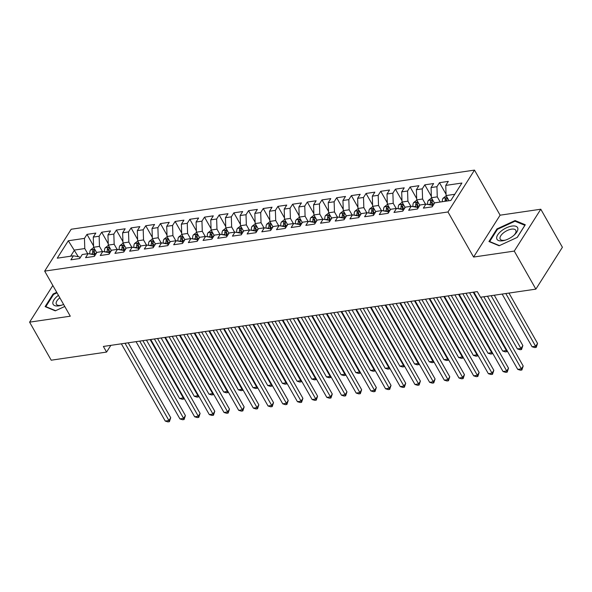 <?xml version="1.0" encoding="UTF-8"?>
<svg xmlns="http://www.w3.org/2000/svg" width="592" height="592" viewBox="0 0 592 592"><rect width="100%" height="100%" fill="white"/><g stroke="black" fill="none" stroke-linecap="round" stroke-linejoin="round"><path stroke-width="0.89" d="M474.495 170.104L71.195 229.245L44.674 271.114L447.974 211.973L474.495 170.104L500.107 215.185L473.585 257.054L514.263 251.089L540.792 209.22L500.107 215.185M540.792 209.22L562.4 247.264L535.871 289.125L514.263 251.089M78.285 256.706L68.302 240.759L57.261 258.179L73.415 255.811L70.87 259.829L79.683 258.534L82.229 254.523L88.104 253.657L85.559 257.675L94.372 256.38L96.918 252.37L102.793 251.504L100.248 255.522L109.061 254.227L111.599 250.216L117.475 249.35L114.929 253.369L123.743 252.074L126.288 248.055L132.164 247.197L129.618 251.215L138.432 249.92L140.977 245.902L146.853 245.044L144.307 249.062L153.121 247.767L155.666 243.749L161.535 242.89L158.996 246.908L167.802 245.613L170.348 241.595L176.224 240.737L173.678 244.755L182.491 243.46L185.037 239.442L190.913 238.583L188.367 242.602L197.18 241.307L199.726 237.288L205.602 236.43L203.056 240.448L211.862 239.153L214.408 235.135L220.283 234.277L217.738 238.295L226.551 237L229.097 232.982L234.972 232.123L232.427 236.141L241.24 234.846L243.786 230.828L249.661 229.97L247.116 233.988L255.929 232.693L258.467 228.675L264.343 227.816L261.797 231.827L270.611 230.54L273.156 226.521L279.032 225.663L276.486 229.674L285.3 228.386L287.845 224.368L293.721 223.51L291.175 227.52L299.989 226.233L302.534 222.215L308.402 221.356L305.864 225.367L314.67 224.079L317.216 220.061L323.091 219.195L320.546 223.214L329.359 221.926L331.905 217.908L337.78 217.042L335.235 221.06L344.048 219.773L346.594 215.754L352.469 214.889L349.924 218.907L358.73 217.619L361.275 213.601L367.151 212.735L364.605 216.753L373.419 215.466L375.964 211.448L381.84 210.582L379.294 214.6L388.108 213.312L390.653 209.294L396.529 208.428L393.983 212.447L402.797 211.152L405.342 207.141L411.211 206.275L408.665 210.293L417.478 208.998L420.024 204.987L425.9 204.122L423.354 208.14L432.167 206.845L434.713 202.834L450.867 200.459L461.908 183.039L445.754 185.407L448.299 181.389L439.486 182.684L436.94 186.695L431.065 187.56L433.61 183.542L424.797 184.837L422.251 188.848L416.383 189.714L418.921 185.696L410.115 186.991L407.57 191.001L401.694 191.867L404.24 187.849L395.426 189.144L392.881 193.162L387.005 194.021L389.551 190.002L380.737 191.297L378.192 195.316L372.316 196.174L374.862 192.156L366.056 193.451L363.51 197.469L357.635 198.327L360.18 194.309L351.367 195.604L348.821 199.622L342.946 200.481L345.491 196.463L336.678 197.758L334.132 201.776L328.257 202.634L330.802 198.616L321.989 199.911L319.443 203.929L313.575 204.788L316.121 200.769L307.307 202.064L304.762 206.083L298.886 206.941L301.432 202.923L292.618 204.218L290.073 208.236L284.197 209.094L286.743 205.076L277.929 206.371L275.384 210.389L269.508 211.248L272.054 207.23L263.248 208.525L260.702 212.543L254.826 213.401L257.372 209.39L248.559 210.678L246.013 214.696L240.137 215.555L242.683 211.544L233.87 212.831L231.324 216.85L225.448 217.708L227.994 213.697L219.181 214.985L216.642 219.003L210.767 219.861L213.312 215.851L204.499 217.138L201.953 221.156L196.078 222.022L198.623 218.004L189.81 219.292L187.264 223.31L181.389 224.176L183.934 220.157L175.121 221.445L172.575 225.463L166.707 226.329L169.245 222.311L160.439 223.598L157.894 227.617L152.018 228.482L154.564 224.464L145.75 225.752L143.205 229.77L137.329 230.636L139.875 226.618L131.061 227.913L128.516 231.923L122.64 232.789L125.186 228.771L116.38 230.066L113.834 234.077L107.959 234.943L110.504 230.924L101.691 232.219L99.145 236.23L93.27 237.096L95.815 233.078L87.002 234.373L93.558 245.909M68.302 240.759L84.456 238.384L87.002 234.373M535.871 289.125L480.504 297.243L477.3 291.612L103.378 346.446L106.575 352.077L110.845 345.351M96.703 252.71L93.603 247.256L99.478 246.398L102.416 251.563M93.27 237.096L93.603 247.256M99.145 236.23L99.478 246.398M73.415 255.811L79.483 256.921L80.061 257.942M111.385 250.557L108.292 245.103L114.167 244.244L117.098 249.41M107.959 234.943L108.292 245.103M113.834 234.077L114.167 244.244M88.104 253.657L94.172 254.767L94.75 255.781M126.074 248.403L122.973 242.949L128.849 242.084L131.787 247.256M122.64 232.789L122.973 242.949M128.516 231.923L128.849 242.084M102.793 251.504L108.861 252.614L109.439 253.628M140.763 246.25L137.662 240.796L143.538 239.93L146.476 245.103M137.329 230.636L137.662 240.796M143.205 229.77L143.538 239.93M117.475 249.35L123.543 250.46L124.12 251.474M155.444 244.089L152.351 238.643L158.227 237.777L161.157 242.942M152.018 228.482L152.351 238.643M157.894 227.617L158.227 237.777M132.164 247.197L138.232 248.307L138.809 249.321M170.133 241.936L167.04 236.489L172.908 235.623L175.846 240.789M166.707 226.329L167.04 236.489M172.575 225.463L172.908 235.623M146.853 245.044L152.921 246.154L153.498 247.167M184.822 239.782L181.722 234.336L187.597 233.47L190.535 238.635M181.389 224.176L181.722 234.336M187.264 223.31L187.597 233.47M161.535 242.89L167.61 244L168.187 245.014M199.504 237.629L196.411 232.182L202.286 231.317L205.217 236.482M196.078 222.022L196.411 232.182M201.953 221.156L202.286 231.317M176.224 240.737L182.292 241.847L182.869 242.861M214.193 235.475L211.1 230.029L216.975 229.163L219.906 234.328M210.767 219.861L211.1 230.029M216.642 219.003L216.975 229.163M190.913 238.583L196.981 239.693L197.558 240.707M228.882 233.322L225.781 227.876L231.657 227.01L234.595 232.175M225.448 217.708L225.781 227.876M231.324 216.85L231.657 227.01M205.602 236.43L211.67 237.54L212.247 238.554M243.571 231.169L240.47 225.722L246.346 224.856L249.284 230.022M240.137 215.555L240.47 225.722M246.013 214.696L246.346 224.856M220.283 234.277L226.351 235.387L226.928 236.4M258.253 229.015L255.159 223.569L261.035 222.703L263.965 227.868M254.826 213.401L255.159 223.569M260.702 212.543L261.035 222.703M234.972 232.123L241.04 233.233L241.617 234.247M272.942 226.862L269.848 221.408L275.717 220.55L278.654 225.715M269.508 211.248L269.848 221.408M275.384 210.389L275.717 220.55M249.661 229.97L255.729 231.08L256.306 232.094M287.631 224.708L284.53 219.255L290.406 218.396L293.343 223.561M284.197 209.094L284.53 219.255M290.073 208.236L290.406 218.396M264.343 227.816L270.418 228.926L270.995 229.94M302.312 222.555L299.219 217.101L305.095 216.243L308.025 221.408M298.886 206.941L299.219 217.101M304.762 206.083L305.095 216.243M279.032 225.663L285.1 226.773L285.677 227.787M317.001 220.402L313.908 214.948L319.784 214.089L322.714 219.255M313.575 204.788L313.908 214.948M319.443 203.929L319.784 214.089M293.721 223.51L299.789 224.612L300.366 225.633M331.69 218.248L328.59 212.794L334.465 211.936L337.403 217.101M328.257 202.634L328.59 212.794M334.132 201.776L334.465 211.936M308.402 221.356L314.478 222.459L315.055 223.48M346.379 216.095L343.279 210.641L349.154 209.783L352.092 214.948M342.946 200.481L343.279 210.641M348.821 199.622L349.154 209.783M323.091 219.195L329.159 220.305L329.737 221.327M361.061 213.941L357.968 208.488L363.843 207.629L366.774 212.794M357.635 198.327L357.968 208.488M363.51 197.469L363.843 207.629M337.78 217.042L343.848 218.152L344.426 219.173M375.75 211.788L372.649 206.334L378.525 205.476L381.463 210.641M372.316 196.174L372.649 206.334M378.192 195.316L378.525 205.476M352.469 214.889L358.537 215.999L359.115 217.02M390.439 209.635L387.338 204.181L393.214 203.322L396.152 208.488M387.005 194.021L387.338 204.181M392.881 193.162L393.214 203.322M367.151 212.735L373.219 213.845L373.796 214.866M405.12 207.481L402.027 202.027L407.903 201.169L410.833 206.334M401.694 191.867L402.027 202.027M407.57 191.001L407.903 201.169M381.84 210.582L387.908 211.692L388.485 212.713M419.809 205.328L416.716 199.874L422.584 199.016L425.522 204.181M416.383 189.714L416.716 199.874M422.251 188.848L422.584 199.016M396.529 208.428L402.597 209.538L403.174 210.56M434.498 203.174L431.398 197.721L437.273 196.862L440.211 202.027M431.065 187.56L431.398 197.721M436.94 186.695L437.273 196.862M411.211 206.275L417.286 207.385L417.863 208.399M449.025 200.732L446.087 195.567L454.774 194.294M445.754 185.407L446.087 195.567M425.9 204.122L431.968 205.232L432.545 206.245M52.836 285.485L29.6 322.159L51.208 360.202L106.575 352.077M473.585 257.054L447.974 211.973M29.6 322.159L70.285 316.195L44.674 271.114M87.727 253.716L84.789 248.551L74.511 250.053L70.603 256.225M84.456 238.384L84.789 248.551M488.948 241.529L499.123 245.754L517.29 237.377L525.282 224.768L515.099 220.542L496.932 228.926L488.948 241.529M56.728 292.337L53.102 294.009L45.11 306.619L55.293 310.844L64.757 306.471M439.486 182.684L446.042 194.22M424.797 184.837L431.353 196.374M410.115 186.991L416.672 198.527M395.426 189.144L401.983 200.681M380.737 191.297L387.294 202.834M366.056 193.451L372.612 204.987M351.367 195.604L357.923 207.148M336.678 197.758L343.234 209.302M321.989 199.911L328.545 211.455M307.307 202.064L313.864 213.608M292.618 204.218L299.175 215.762M277.929 206.371L284.486 217.915M263.248 208.525L269.804 220.069M248.559 210.678L255.115 222.222M233.87 212.831L240.426 224.375M219.181 214.985L225.737 226.529M204.499 217.138L211.055 228.682M189.81 219.292L196.366 230.836M175.121 221.445L181.677 232.989M160.439 223.598L166.996 235.142M145.75 225.752L152.307 237.296M131.061 227.913L137.618 239.449M116.38 230.066L122.936 241.603M101.691 232.219L108.247 243.756M497.287 229.541L496.932 228.926M515.632 221.467L515.099 220.542M53.45 294.624L53.102 294.009M480.719 297.214L521.411 368.846L517.741 369.386L473.844 292.115M483.856 296.755L523.202 366.019L521.411 368.846L521.885 369.993L520.42 370.207L517.741 369.386M523.202 366.019L521.885 369.993M446.213 195.789L442.979 198.32A4.825 2.79 81.7 0 0 442.305 201.717M502.149 294.069L532.075 346.757L535.753 346.216L537.543 343.39L508.957 293.07M446.856 201.051A4.825 2.79 -98.3 0 1 447.093 198.668C446.923 197.654 446.338 197.743 445.332 198.927A4.825 2.79 81.7 0 0 445.095 201.31M447.093 198.668L447.086 198.135M446.472 201.102A2.457 1.421 -98.3 0 1 446.479 200.954L445.332 198.927M537.543 343.39L536.226 347.356L505.82 293.536M536.226 347.356L534.761 347.578L532.075 346.757M462.833 293.736L506.722 370.999L503.052 371.539L459.163 294.268M465.971 293.269L508.513 368.172L506.722 370.999L507.203 372.146L505.731 372.361L503.052 371.539M508.513 368.172L507.203 372.146M448.144 295.889L492.041 373.152L488.363 373.693L444.474 296.422M451.282 295.43L493.832 370.326L492.041 373.152L492.514 374.299L491.042 374.514L488.363 373.693M493.832 370.326L492.514 374.299M431.524 197.943L428.29 200.473A4.825 2.79 81.7 0 0 427.676 204.447M487.46 296.222L517.393 348.91L521.064 348.37L522.854 345.543L494.276 295.23M432.589 206.179L432.249 203.937A4.825 2.79 -98.3 0 1 432.404 200.821C432.241 199.807 431.649 199.896 430.643 201.08A4.825 2.79 81.7 0 0 430.488 204.196L430.606 204.98M432.049 205.372L431.834 203.974A2.457 1.421 -98.3 0 1 431.79 203.108L430.643 201.08M432.404 200.821L432.397 200.288M522.854 345.543L521.537 349.517L491.138 295.689M521.537 349.517L520.072 349.731L517.393 348.91M416.842 200.096L413.601 202.627A4.825 2.79 81.7 0 0 412.987 206.601M417.908 208.332L417.56 206.09A4.825 2.79 -98.3 0 1 417.715 202.982C417.552 201.961 416.968 202.05 415.954 203.234A4.825 2.79 81.7 0 0 415.799 206.349L415.917 207.133M417.367 207.526L417.145 206.127A2.457 1.421 -98.3 0 1 417.108 205.261L415.954 203.234M417.715 202.982L417.715 202.442M469.574 292.744L502.704 351.063L506.375 350.523L473.245 292.204M507.285 350.982L506.856 351.67L505.383 351.885L502.704 351.063M506.856 351.67L506.375 350.523L506.715 349.983M496.673 238.317A11.825 5.387 -29.6 0 0 504.85 240.293A11.825 5.387 -29.6 0 0 514.404 234.861A11.825 5.387 -29.6 0 0 517.874 228.542A11.825 5.387 -29.6 0 0 506.537 227.757A11.825 5.387 -29.6 0 0 496.673 238.317M513.856 235.357A8.954 4.077 -29.6 0 0 516.024 231.013A8.954 4.077 -29.6 0 0 515.787 230.288A8.954 4.077 -29.6 0 0 506.715 230.776A8.954 4.077 -29.6 0 0 499.981 238.413A8.954 4.077 -29.6 0 0 500.218 239.138A8.954 4.077 -29.6 0 0 505.561 240.071M499.441 245.613L489.673 241.551L497.413 229.333L515.01 221.216L524.875 225.308L517.208 237.414M489.88 241.921L489.673 241.551M58.438 295.341A11.825 5.387 -29.6 0 0 52.843 303.407A11.825 5.387 -29.6 0 0 61.013 305.376A11.825 5.387 -29.6 0 0 63.603 304.443M59.836 297.806A8.954 4.077 -29.6 0 0 56.144 303.504A8.954 4.077 -29.6 0 0 56.381 304.221A8.954 4.077 -29.6 0 0 61.723 305.154M55.611 310.696L45.836 306.641L53.576 294.424L57.01 292.833M433.455 298.042L477.352 375.306L473.681 375.846L429.785 298.583M436.593 297.584L479.143 372.479L477.352 375.306L477.825 376.453L476.36 376.667L473.681 375.846M479.143 372.479L477.825 376.453M418.773 300.196L462.663 377.459L458.992 377.999L415.096 300.736M421.911 299.737L464.454 374.632L462.663 377.459L463.144 378.606L461.671 378.821L458.992 377.999M464.454 374.632L463.144 378.606M402.153 202.249L398.919 204.78A4.825 2.79 81.7 0 0 398.298 208.754M403.219 210.486L402.871 208.243A4.825 2.79 -98.3 0 1 403.034 205.135C402.863 204.114 402.279 204.203 401.265 205.387A4.825 2.79 81.7 0 0 401.11 208.502L401.235 209.287M402.678 209.686L402.464 208.28A2.457 1.421 -98.3 0 1 402.419 207.415L401.265 205.387M403.034 205.135L403.026 204.595M454.885 294.897L488.015 353.217L491.686 352.677L458.563 294.357M492.596 353.135L492.167 353.824L490.694 354.038L488.015 353.217M492.167 353.824L491.686 352.677L492.033 352.136M387.464 204.403L384.23 206.934A4.825 2.79 81.7 0 0 383.609 210.907M388.53 212.639L388.189 210.397A4.825 2.79 -98.3 0 1 388.345 207.289C388.182 206.268 387.59 206.356 386.583 207.548A4.825 2.79 81.7 0 0 386.428 210.656L386.546 211.448M387.989 211.84L387.775 210.434A2.457 1.421 -98.3 0 1 387.73 209.568L386.583 207.548M388.345 207.289L388.337 206.749M440.204 297.051L473.334 355.37L477.004 354.83L443.874 296.511M477.914 355.289L477.478 355.977L476.012 356.192L473.334 355.37M477.478 355.977L477.004 354.83L477.344 354.29M404.084 302.349L447.974 379.613L444.303 380.153L400.414 302.889M407.222 301.89L449.772 376.786L447.974 379.613L448.455 380.76L446.982 380.974L444.303 380.153M449.772 376.786L448.455 380.76M372.782 206.556L369.541 209.087A4.825 2.79 81.7 0 0 368.927 213.061M373.848 214.792L373.5 212.55A4.825 2.79 -98.3 0 1 373.656 209.442C373.493 208.421 372.901 208.51 371.894 209.701A4.825 2.79 81.7 0 0 371.739 212.809L371.857 213.601M373.3 213.993L373.086 212.587A2.457 1.421 -98.3 0 1 373.049 211.729L371.894 209.701M373.656 209.442L373.648 208.902M425.515 299.204L458.645 357.524L462.315 356.983L429.185 298.664M463.225 357.442L462.789 358.13L461.323 358.345L458.645 357.524M462.789 358.13L462.315 356.983L462.655 356.443M389.395 304.503L433.292 381.766L429.622 382.306L385.725 305.043M392.533 304.044L435.083 378.939L433.292 381.766L433.766 382.913L432.301 383.128L429.622 382.306M435.083 378.939L433.766 382.913M358.093 208.71L354.86 211.24A4.825 2.79 81.7 0 0 354.238 215.214M359.159 216.946L358.811 214.704A4.825 2.79 -98.3 0 1 358.974 211.596C358.804 210.574 358.219 210.663 357.205 211.855A4.825 2.79 81.7 0 0 357.05 214.963L357.176 215.754M358.619 216.147L358.404 214.741A2.457 1.421 -98.3 0 1 358.36 213.882L357.205 211.855M358.974 211.596L358.967 211.055M410.826 301.358L443.956 359.677L447.626 359.137L414.496 300.817M448.536 359.596L448.107 360.284L446.634 360.498L443.956 359.677M448.107 360.284L447.626 359.137L447.974 358.597M374.706 306.656L418.603 383.919L414.933 384.46L371.036 307.196M377.851 306.197L420.394 381.093L418.603 383.919L419.077 385.066L417.612 385.281L414.933 384.46M420.394 381.093L419.077 385.066M360.025 308.809L403.914 386.073L400.244 386.613L356.354 309.35M363.162 308.351L405.712 383.246L403.914 386.073L404.395 387.22L402.923 387.434L400.244 386.613M405.712 383.246L404.395 387.22M345.336 310.963L389.233 388.226L385.555 388.766L341.665 311.503M348.473 310.504L391.023 385.399L389.233 388.226L389.706 389.373L388.241 389.588L385.555 388.766M391.023 385.399L389.706 389.373M330.647 313.116L374.544 390.38L370.873 390.92L326.976 313.656M333.784 312.657L376.334 387.553L374.544 390.38L375.017 391.527L373.552 391.741L370.873 390.92M376.334 387.553L375.017 391.527M315.965 315.27L359.855 392.54L356.184 393.073L312.287 315.81M319.103 314.811L361.645 389.706L359.855 392.54L360.336 393.68L358.863 393.895L356.184 393.073M361.645 389.706L360.336 393.68M301.276 317.423L345.166 394.694L341.495 395.227L297.606 317.963M304.414 316.964L346.964 391.86L345.166 394.694L345.647 395.833L344.174 396.048L341.495 395.227M346.964 391.86L345.647 395.833M286.587 319.576L330.484 396.847L326.814 397.38L282.917 320.117M289.725 319.118L332.275 394.013L330.484 396.847L330.958 397.987L329.492 398.201L326.814 397.38M332.275 394.013L330.958 397.987M271.906 321.73L315.795 399.001L312.125 399.533L268.228 322.27M275.043 321.271L317.586 396.166L315.795 399.001L316.269 400.14L314.803 400.355L312.125 399.533M317.586 396.166L316.269 400.14M257.217 323.883L301.106 401.154L297.436 401.687L253.546 324.423M260.354 323.424L302.904 398.32L301.106 401.154L301.587 402.294L300.114 402.508L297.436 401.687M302.904 398.32L301.587 402.294M343.404 210.863L340.171 213.394A4.825 2.79 81.7 0 0 339.549 217.368M344.47 219.099L344.13 216.857A4.825 2.79 -98.3 0 1 344.285 213.749C344.115 212.728 343.53 212.817 342.524 214.008A4.825 2.79 81.7 0 0 342.361 217.116L342.487 217.908M343.93 218.3L343.715 216.894A2.457 1.421 -98.3 0 1 343.671 216.036L342.524 214.008M344.285 213.749L344.278 213.209M396.144 303.511L429.267 361.83L432.944 361.29L399.815 302.971M433.855 361.749L433.418 362.437L431.953 362.652L429.267 361.83M433.418 362.437L432.944 361.29L433.285 360.75M328.715 213.016L325.482 215.547A4.825 2.79 81.7 0 0 324.867 219.521M329.781 221.253L329.441 219.01A4.825 2.79 -98.3 0 1 329.596 215.902C329.433 214.881 328.841 214.97 327.835 216.161A4.825 2.79 81.7 0 0 327.679 219.269L327.798 220.061M329.241 220.453L329.026 219.047A2.457 1.421 -98.3 0 1 328.989 218.189L327.835 216.161M329.596 215.902L329.589 215.362M381.455 305.664L414.585 363.984L418.255 363.444L385.126 305.132M419.166 363.902L418.729 364.591L417.264 364.805L414.585 363.984M418.729 364.591L418.255 363.444L418.596 362.903M314.034 215.17L310.793 217.701A4.825 2.79 81.7 0 0 310.178 221.674M315.099 223.406L314.752 221.171A4.825 2.79 -98.3 0 1 314.907 218.056C314.744 217.035 314.16 217.123 313.146 218.315A4.825 2.79 81.7 0 0 312.99 221.423L313.109 222.215M314.559 222.607L314.345 221.201A2.457 1.421 -98.3 0 1 314.3 220.342L313.146 218.315M314.907 218.056L314.907 217.516M366.766 307.818L399.896 366.137L403.566 365.597L370.437 307.285M404.477 366.056L404.047 366.744L402.575 366.959L399.896 366.137M404.047 366.744L403.566 365.597L403.907 365.057M299.345 217.323L296.111 219.854A4.825 2.79 81.7 0 0 295.489 223.828M300.41 225.559L300.07 223.325A4.825 2.79 -98.3 0 1 300.225 220.209C300.055 219.195 299.471 219.277 298.464 220.468A4.825 2.79 81.7 0 0 298.301 223.584L298.427 224.368M299.87 224.76L299.656 223.354A2.457 1.421 -98.3 0 1 299.611 222.496L298.464 220.468M300.225 220.209L300.218 219.669M352.077 309.971L385.207 368.291L388.885 367.75L355.755 309.438M389.795 368.209L389.358 368.897L387.886 369.112L385.207 368.291M389.358 368.897L388.885 367.75L389.225 367.21M284.656 219.477L281.422 222.007A4.825 2.79 81.7 0 0 280.8 225.981M285.721 227.713L285.381 225.478A4.825 2.79 -98.3 0 1 285.536 222.363C285.374 221.349 284.782 221.43 283.775 222.622A4.825 2.79 81.7 0 0 283.62 225.737L283.738 226.521M285.181 226.914L284.967 225.508A2.457 1.421 -98.3 0 1 284.922 224.649L283.775 222.622M285.536 222.363L285.529 221.822M337.396 312.125L370.525 370.444L374.196 369.904L341.066 311.592M375.106 370.37L374.669 371.051L373.204 371.265L370.525 370.444M374.669 371.051L374.196 369.904L374.536 369.364M269.974 221.63L266.733 224.161A4.825 2.79 81.7 0 0 266.119 228.135M271.04 229.866L270.692 227.631A4.825 2.79 -98.3 0 1 270.847 224.516C270.685 223.502 270.1 223.584 269.086 224.775A4.825 2.79 81.7 0 0 268.931 227.89L269.049 228.675M270.5 229.067L270.278 227.661A2.457 1.421 -98.3 0 1 270.241 226.803L269.086 224.775M270.847 224.516L270.847 223.976M322.707 314.278L355.836 372.597L359.507 372.057L326.377 313.745M360.417 372.523L359.988 373.204L358.515 373.419L355.836 372.597M359.988 373.204L359.507 372.057L359.847 371.517M255.285 223.783L252.051 226.314A4.825 2.79 81.7 0 0 251.43 230.288M256.351 232.02L256.003 229.785A4.825 2.79 -98.3 0 1 256.166 226.669C255.996 225.656 255.411 225.737 254.397 226.928A4.825 2.79 81.7 0 0 254.242 230.044L254.368 230.828M255.811 231.22L255.596 229.814A2.457 1.421 -98.3 0 1 255.552 228.956L254.397 226.928M256.166 226.669L256.158 226.129M308.018 316.431L341.147 374.751L344.818 374.211L311.695 315.899M345.728 374.677L345.299 375.358L343.826 375.572L341.147 374.751M345.299 375.358L344.818 374.211L345.166 373.67M240.596 225.944L237.362 228.468A4.825 2.79 81.7 0 0 236.741 232.449M241.662 234.18L241.321 231.938A4.825 2.79 -98.3 0 1 241.477 228.823C241.314 227.809 240.722 227.89 239.716 229.082A4.825 2.79 81.7 0 0 239.56 232.197L239.679 232.982M241.122 233.374L240.907 231.968A2.457 1.421 -98.3 0 1 240.863 231.109L239.716 229.082M241.477 228.823L241.469 228.283M293.336 318.592L326.466 376.904L330.136 376.364L297.006 318.052M331.046 376.83L330.61 377.511L329.145 377.726L326.466 376.904M330.61 377.511L330.136 376.364L330.477 375.831M225.907 228.098L222.673 230.621A4.825 2.79 81.7 0 0 222.059 234.602M226.973 236.334L226.632 234.092A4.825 2.79 -98.3 0 1 226.788 230.976C226.625 229.962 226.033 230.044 225.027 231.235A4.825 2.79 81.7 0 0 224.871 234.351L224.99 235.135M226.433 235.527L226.218 234.121A2.457 1.421 -98.3 0 1 226.181 233.263L225.027 231.235M226.788 230.976L226.78 230.436M278.647 320.746L311.777 379.058L315.447 378.525L282.317 320.205M316.357 378.984L315.921 379.664L314.456 379.879L311.777 379.058M315.921 379.664L315.447 378.525L315.788 377.985M242.528 326.037L286.424 403.307L282.747 403.84L238.857 326.577M245.665 325.578L288.215 400.473L286.424 403.307L286.898 404.447L285.433 404.662L282.747 403.84M288.215 400.473L286.898 404.447M211.226 230.251L207.992 232.774A4.825 2.79 81.7 0 0 207.37 236.756M212.291 238.487L211.943 236.245A4.825 2.79 -98.3 0 1 212.099 233.13C211.936 232.116 211.351 232.197 210.338 233.389A4.825 2.79 81.7 0 0 210.182 236.504L210.301 237.288M211.751 237.681L211.536 236.275A2.457 1.421 -98.3 0 1 211.492 235.416L210.338 233.389M212.099 233.13L212.099 232.589M263.958 322.899L297.088 381.211L300.758 380.678L267.628 322.359M301.668 381.137L301.239 381.818L299.767 382.032L297.088 381.211M301.239 381.818L300.758 380.678L301.106 380.138M227.839 328.19L271.735 405.461L268.065 406.001L224.168 328.73M230.976 327.731L273.526 402.627L271.735 405.461L272.209 406.6L270.744 406.822L268.065 406.001M273.526 402.627L272.209 406.6M196.537 232.404L193.303 234.928A4.825 2.79 81.7 0 0 192.681 238.909M197.602 240.641L197.262 238.398A4.825 2.79 -98.3 0 1 197.417 235.283C197.247 234.269 196.662 234.351 195.656 235.542A4.825 2.79 81.7 0 0 195.493 238.657L195.619 239.442M197.062 239.834L196.847 238.428A2.457 1.421 -98.3 0 1 196.803 237.57L195.656 235.542M197.417 235.283L197.41 234.743M249.276 325.052L282.399 383.364L286.077 382.832L252.947 324.512M286.987 383.29L286.55 383.971L285.085 384.186L282.399 383.364M286.55 383.971L286.077 382.832L286.417 382.291M213.157 330.343L257.046 407.614L253.376 408.154L209.487 330.884M216.295 329.885L258.837 404.787L257.046 407.614L257.527 408.754L256.055 408.976L253.376 408.154M258.837 404.787L257.527 408.754M181.848 234.558L178.614 237.081A4.825 2.79 81.7 0 0 178 241.062M182.913 242.794L182.573 240.552A4.825 2.79 -98.3 0 1 182.728 237.436C182.565 236.423 181.973 236.511 180.967 237.695A4.825 2.79 81.7 0 0 180.812 240.811L180.93 241.595M182.373 241.987L182.158 240.581A2.457 1.421 -98.3 0 1 182.114 239.723L180.967 237.695M182.728 237.436L182.721 236.896M234.587 327.206L267.717 385.518L271.388 384.985L238.258 326.666M272.298 385.444L271.861 386.125L270.396 386.339L267.717 385.518M271.861 386.125L271.388 384.985L271.728 384.445M198.468 332.497L242.365 409.768L238.687 410.308L194.798 333.037M201.606 332.038L244.156 406.941L242.365 409.768L242.838 410.915L241.366 411.129L238.687 410.308M244.156 406.941L242.838 410.915M167.166 236.711L163.925 239.235A4.825 2.79 81.7 0 0 163.311 243.216M168.232 244.947L167.884 242.705A4.825 2.79 -98.3 0 1 168.039 239.59C167.876 238.576 167.292 238.665 166.278 239.849A4.825 2.79 81.7 0 0 166.123 242.964L166.241 243.749M167.691 244.141L167.469 242.735A2.457 1.421 -98.3 0 1 167.432 241.876L166.278 239.849M168.039 239.59L168.039 239.05M219.898 329.359L253.028 387.671L256.699 387.138L223.569 328.819M257.609 387.597L257.18 388.278L255.707 388.493L253.028 387.671M257.18 388.278L256.699 387.138L257.039 386.598M183.779 334.658L227.676 411.921L224.005 412.461L180.109 335.19M186.917 334.191L229.467 409.094L227.676 411.921L228.149 413.068L226.684 413.283L224.005 412.461M229.467 409.094L228.149 413.068M152.477 238.865L149.243 241.388A4.825 2.79 81.7 0 0 148.622 245.369M153.543 247.101L153.195 244.859A4.825 2.79 -98.3 0 1 153.358 241.743C153.187 240.729 152.603 240.818 151.589 242.002A4.825 2.79 81.7 0 0 151.434 245.118L151.559 245.902M153.002 246.294L152.788 244.896A2.457 1.421 -98.3 0 1 152.743 244.03L151.589 242.002M153.358 241.743L153.35 241.203M205.209 331.513L238.339 389.832L242.01 389.292L208.887 330.972M242.92 389.751L242.491 390.431L241.018 390.646L238.339 389.832M242.491 390.431L242.01 389.292L242.357 388.752M169.097 336.811L212.987 414.074L209.316 414.615L165.42 337.344M172.235 336.345L214.778 411.248L212.987 414.074L213.468 415.221L211.995 415.436L209.316 414.615M214.778 411.248L213.468 415.221M137.788 241.018L134.554 243.541A4.825 2.79 81.7 0 0 133.933 247.523M138.854 249.254L138.513 247.012A4.825 2.79 -98.3 0 1 138.669 243.897C138.506 242.883 137.914 242.972 136.907 244.156A4.825 2.79 81.7 0 0 136.752 247.271L136.87 248.055M138.313 248.448L138.099 247.049A2.457 1.421 -98.3 0 1 138.054 246.183L136.907 244.156M138.669 243.897L138.661 243.356M190.528 333.666L223.658 391.985L227.328 391.445L194.198 333.126M228.238 391.904L227.802 392.585L226.336 392.807L223.658 391.985M227.802 392.585L227.328 391.445L227.668 390.905M154.408 338.964L198.298 416.228L194.627 416.768L150.738 339.497M157.546 338.498L200.096 413.401L198.298 416.228L198.779 417.375L197.306 417.589L194.627 416.768M200.096 413.401L198.779 417.375M123.106 243.171L119.865 245.702A4.825 2.79 81.7 0 0 119.251 249.676M124.172 251.408L123.824 249.165A4.825 2.79 -98.3 0 1 123.98 246.05C123.817 245.036 123.225 245.125 122.218 246.309A4.825 2.79 81.7 0 0 122.063 249.424L122.181 250.209M123.624 250.601L123.41 249.202A2.457 1.421 -98.3 0 1 123.373 248.337L122.218 246.309M123.98 246.05L123.98 245.517M175.839 335.819L208.969 394.139L212.639 393.599L179.509 335.279M213.549 394.057L213.113 394.738L211.647 394.96L208.969 394.139M213.113 394.738L212.639 393.599L212.979 393.058M139.719 341.118L183.616 418.381L179.946 418.921L136.049 341.651M142.857 340.652L185.407 415.554L183.616 418.381L184.09 419.528L182.625 419.743L179.946 418.921M185.407 415.554L184.09 419.528M108.417 245.325L105.184 247.856A4.825 2.79 81.7 0 0 104.562 251.829M109.483 253.561L109.135 251.319A4.825 2.79 -98.3 0 1 109.298 248.203C109.128 247.19 108.543 247.278 107.529 248.462A4.825 2.79 81.7 0 0 107.374 251.578L107.5 252.362M108.943 252.754L108.728 251.356A2.457 1.421 -98.3 0 1 108.684 250.49L107.529 248.462M109.298 248.203L109.291 247.671M161.15 337.973L194.28 396.292L197.95 395.752L164.82 337.433M198.86 396.211L198.431 396.899L196.958 397.114L194.28 396.292M198.431 396.899L197.95 395.752L198.298 395.212M125.03 343.271L168.927 420.535L165.257 421.075L121.36 343.804M128.175 342.812L170.718 417.708L168.927 420.535L169.401 421.682L167.936 421.896L165.257 421.075M170.718 417.708L169.401 421.682M93.728 247.478L90.495 250.009A4.825 2.79 81.7 0 0 89.873 253.983M94.794 255.714L94.454 253.472A4.825 2.79 -98.3 0 1 94.609 250.364C94.439 249.343 93.854 249.432 92.848 250.616A4.825 2.79 81.7 0 0 92.692 253.731L92.811 254.516M94.254 254.908L94.039 253.509A2.457 1.421 -98.3 0 1 93.995 252.643L92.848 250.616M94.609 250.364L94.602 249.824M146.468 340.126L179.591 398.446L183.268 397.905L150.139 339.586M184.179 398.364L183.742 399.052L182.277 399.267L179.591 398.446M183.742 399.052L183.268 397.905L183.609 397.365M447.263 197.639L443.053 198.253M432.574 199.793L428.364 200.407M430.488 204.196L428.164 204.536M434.195 203.655L432.249 203.937M417.885 201.946L413.675 202.56M415.799 206.349L413.475 206.689M419.506 205.809L417.56 206.09M403.204 204.099L398.986 204.714M401.11 208.502L398.793 208.843M404.817 207.962L402.871 208.243M388.515 206.253L384.304 206.867M386.428 210.656L384.104 210.996M390.128 210.116L388.189 210.397M373.826 208.406L369.615 209.02M371.739 212.809L369.415 213.15M375.446 212.269L373.5 212.55M359.144 210.56L354.926 211.174M357.05 214.963L354.734 215.303M360.757 214.422L358.811 214.704M344.455 212.713L340.245 213.327M342.361 217.116L340.045 217.456M346.068 216.576L344.13 216.857M329.766 214.866L325.556 215.481M327.679 219.269L325.356 219.61M331.387 218.729L329.441 219.01M315.085 217.02L310.867 217.634M312.99 221.423L310.667 221.763M316.698 220.883L314.752 221.171M300.396 219.173L296.185 219.795M298.301 223.584L295.985 223.917M302.009 223.036L300.07 223.325M285.707 221.327L281.496 221.948M283.62 225.737L281.296 226.077M287.327 225.189L285.381 225.478M271.018 223.48L266.807 224.102M268.931 227.89L266.607 228.231M272.638 227.343L270.692 227.631M256.336 225.633L252.118 226.255M254.242 230.044L251.926 230.384M257.949 229.496L256.003 229.785M241.647 227.787L237.436 228.408M239.56 232.197L237.237 232.538M243.26 231.65L241.321 231.938M226.958 229.94L222.747 230.562M224.871 234.351L222.548 234.691M228.579 233.803L226.632 234.092M212.276 232.094L208.058 232.715M210.182 236.504L207.859 236.844M213.89 235.956L211.943 236.245M197.587 234.247L193.377 234.869M195.493 238.657L193.177 238.998M199.201 238.11L197.262 238.398M182.898 236.4L178.688 237.022M180.812 240.811L178.488 241.151M184.519 240.263L182.573 240.552M168.209 238.554L163.999 239.175M166.123 242.964L163.799 243.305M169.83 242.417L167.884 242.705M153.528 240.707L149.31 241.329M151.434 245.118L149.117 245.458M155.141 244.577L153.195 244.859M138.839 242.868L134.628 243.482M136.752 247.271L134.428 247.611M140.452 246.731L138.513 247.012M124.15 245.021L119.939 245.636M122.063 249.424L119.739 249.765M125.77 248.884L123.824 249.165M109.468 247.175L105.25 247.789M107.374 251.578L105.058 251.918M111.081 251.038L109.135 251.319M94.779 249.328L90.569 249.942M92.692 253.731L90.369 254.072M96.392 253.191L94.454 253.472"/></g></svg>
